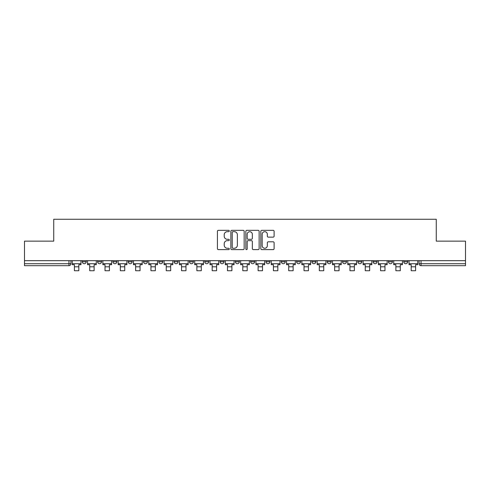 <?xml version="1.0" encoding="UTF-8"?>
<svg xmlns="http://www.w3.org/2000/svg" width="490" height="490" viewBox="0 0 490 490"><rect width="100%" height="100%" fill="white"/><g stroke="black" fill="none" stroke-linecap="round" stroke-linejoin="round"><path stroke-width="0.73" d="M229.302 231.011A0.674 0.674 0 0 0 228.628 230.337L218.393 230.337A0.962 0.962 0 0 0 217.425 231.305L217.425 248.638A0.962 0.962 0 0 0 218.393 249.606L228.628 249.606A0.674 0.674 0 0 0 229.302 248.926A0.674 0.674 0 0 0 228.628 248.252L227.299 248.252A3.081 3.081 0 0 1 224.218 245.172L224.218 243.726A3.081 3.081 0 0 1 227.299 240.645L228.628 240.645A0.674 0.674 0 0 0 229.302 239.971A0.674 0.674 0 0 0 228.628 239.298L227.299 239.298A3.081 3.081 0 0 1 224.218 236.217L224.218 234.771A3.081 3.081 0 0 1 227.299 231.684L228.628 231.684A0.674 0.674 0 0 0 229.302 231.011M388.466 261.758L388.466 260.674L388.466 261.758A1.96 1.96 0 0 0 390.432 263.718A1.96 1.96 0 0 1 388.466 261.758L392.392 261.758A1.96 1.96 0 0 1 390.432 263.718A1.96 1.96 0 0 0 392.392 261.758L392.392 260.674L392.392 261.758M250.69 260.674L250.69 261.758L254.616 261.758A1.96 1.96 0 0 1 252.656 263.718A1.96 1.96 0 0 1 250.69 261.758L250.69 260.674M204.765 260.674L204.765 261.758L208.691 261.758A1.96 1.96 0 0 1 206.731 263.718A1.96 1.96 0 0 1 204.765 261.758L204.765 260.674M174.152 260.674L174.152 261.758L178.072 261.758A1.96 1.96 0 0 1 176.112 263.718A1.96 1.96 0 0 1 174.152 261.758L174.152 260.674M158.84 260.674L158.84 261.758L162.766 261.758A1.96 1.96 0 0 1 160.806 263.718A1.96 1.96 0 0 1 158.84 261.758L158.84 260.674M128.227 260.674L128.227 261.758L132.147 261.758A1.96 1.96 0 0 1 130.187 263.718A1.96 1.96 0 0 1 128.227 261.758L128.227 260.674M273.151 237.129A0.962 0.962 0 0 0 274.112 236.168L274.112 231.305A0.962 0.962 0 0 0 273.151 230.337L261.783 230.337A0.962 0.962 0 0 0 260.821 231.305L260.821 248.638A0.962 0.962 0 0 0 261.783 249.606L273.151 249.606A0.962 0.962 0 0 0 274.112 248.638L274.112 242.764A0.962 0.962 0 0 0 273.151 241.803L268.287 241.803A0.962 0.962 0 0 0 267.326 242.764L267.326 245.68A2.579 2.579 0 0 1 264.747 248.252A2.579 2.579 0 0 1 262.168 245.68L262.168 234.263A2.579 2.579 0 0 1 264.747 231.684A2.579 2.579 0 0 1 267.326 234.263L267.326 236.168A0.962 0.962 0 0 0 268.287 237.129L273.151 237.129M24.5 260.674L24.5 241.147L53.741 241.147L53.741 219.263L436.259 219.263L436.259 241.147L465.5 241.147L465.5 260.674L24.5 260.674L24.5 263.718L70.915 263.718L70.915 260.674L70.915 263.718A1.96 1.96 0 0 1 68.955 265.684L24.5 265.684L24.5 263.718M244.155 231.305A0.962 0.962 0 0 0 243.193 230.337L231.825 230.337A0.962 0.962 0 0 0 230.864 231.305L230.864 248.638A0.962 0.962 0 0 0 231.825 249.606L243.193 249.606A0.962 0.962 0 0 0 244.155 248.638L244.155 231.305M246.807 230.337L258.175 230.337A0.962 0.962 0 0 1 259.137 231.305L259.137 248.638A0.962 0.962 0 0 1 258.175 249.606L253.306 249.606A0.962 0.962 0 0 1 252.344 248.638L252.344 241.607A0.962 0.962 0 0 0 251.382 240.645L248.154 240.645A0.962 0.962 0 0 0 247.193 241.607L247.193 248.926A0.674 0.674 0 0 1 246.519 249.606A0.674 0.674 0 0 1 245.845 248.926L245.845 231.305A0.962 0.962 0 0 1 246.807 230.337M419.085 260.674L419.085 263.718L465.5 263.718L465.5 265.684L421.045 265.684A1.96 1.96 0 0 1 419.085 263.718M465.5 260.674L465.5 263.718M403.778 260.674L403.778 261.758L407.698 261.758L407.698 260.674L407.698 261.758A1.96 1.96 0 0 1 405.738 263.718A1.96 1.96 0 0 1 403.778 261.758A1.96 1.96 0 0 0 405.738 263.718M373.16 260.674L373.16 261.758L377.086 261.758L377.086 260.674L377.086 261.758A1.96 1.96 0 0 1 375.12 263.718A1.96 1.96 0 0 1 373.16 261.758A1.96 1.96 0 0 0 375.12 263.718M361.773 261.758L361.773 260.674L361.773 261.758A1.96 1.96 0 0 1 359.813 263.718A1.96 1.96 0 0 1 357.853 261.758L361.773 261.758A1.96 1.96 0 0 1 359.813 263.718M357.853 260.674L357.853 261.758M346.467 260.674L346.467 261.758A1.96 1.96 0 0 1 344.507 263.718A1.96 1.96 0 0 1 342.541 261.758L346.467 261.758A1.96 1.96 0 0 1 344.507 263.718M342.541 260.674L342.541 261.758M331.16 260.674L331.16 261.758A1.96 1.96 0 0 1 329.194 263.718A1.96 1.96 0 0 1 327.234 261.758L331.16 261.758M327.234 260.674L327.234 261.758M315.848 260.674L315.848 261.758A1.96 1.96 0 0 1 313.888 263.718A1.96 1.96 0 0 1 311.928 261.758L315.848 261.758M311.928 260.674L311.928 261.758M300.542 260.674L300.542 261.758A1.96 1.96 0 0 1 298.582 263.718A1.96 1.96 0 0 1 296.615 261.758L300.542 261.758M296.615 260.674L296.615 261.758M285.235 260.674L285.235 261.758A1.96 1.96 0 0 1 283.269 263.718A1.96 1.96 0 0 1 281.309 261.758A1.96 1.96 0 0 0 283.269 263.718M281.309 260.674L281.309 261.758L285.235 261.758M269.923 260.674L269.923 261.758A1.96 1.96 0 0 1 267.963 263.718A1.96 1.96 0 0 1 266.003 261.758A1.96 1.96 0 0 0 267.963 263.718M266.003 260.674L266.003 261.758L269.923 261.758M254.616 260.674L254.616 261.758A1.96 1.96 0 0 1 252.656 263.718M239.31 260.674L239.31 261.758A1.96 1.96 0 0 1 237.344 263.718A1.96 1.96 0 0 1 235.384 261.758L239.31 261.758M235.384 260.674L235.384 261.758M223.997 260.674L223.997 261.758A1.96 1.96 0 0 1 222.037 263.718A1.96 1.96 0 0 1 220.077 261.758L223.997 261.758L223.997 260.674M220.077 260.674L220.077 261.758M208.691 260.674L208.691 261.758M193.385 260.674L193.385 261.758A1.96 1.96 0 0 1 191.418 263.718A1.96 1.96 0 0 1 189.459 261.758L193.385 261.758L193.385 260.674M189.459 260.674L189.459 261.758M178.072 260.674L178.072 261.758L178.072 260.674M162.766 261.758L162.766 260.674L162.766 261.758A1.96 1.96 0 0 1 160.806 263.718M147.459 260.674L147.459 261.758A1.96 1.96 0 0 1 145.493 263.718A1.96 1.96 0 0 1 143.533 261.758A1.96 1.96 0 0 0 145.493 263.718A1.96 1.96 0 0 0 147.459 261.758L147.459 260.674M143.533 260.674L143.533 261.758L147.459 261.758M132.147 260.674L132.147 261.758M116.841 260.674L116.841 261.758A1.96 1.96 0 0 1 114.881 263.718A1.96 1.96 0 0 1 112.914 261.758A1.96 1.96 0 0 0 114.881 263.718A1.96 1.96 0 0 0 116.841 261.758L112.914 261.758L112.914 260.674M97.608 260.674L97.608 261.758L101.534 261.758L101.534 260.674L101.534 261.758A1.96 1.96 0 0 1 99.568 263.718A1.96 1.96 0 0 1 97.608 261.758A1.96 1.96 0 0 0 99.568 263.718M82.302 260.674L82.302 261.758L86.222 261.758L86.222 260.674L86.222 261.758A1.96 1.96 0 0 1 84.262 263.718A1.96 1.96 0 0 1 82.302 261.758A1.96 1.96 0 0 0 84.262 263.718M68.955 260.674L68.955 265.684A1.96 1.96 0 0 0 70.915 263.718M232.885 231.684A0.674 0.674 0 0 0 232.211 232.364L232.211 247.579A0.674 0.674 0 0 0 232.885 248.252L234.281 248.252A3.081 3.081 0 0 0 237.368 245.172L237.368 234.771A3.081 3.081 0 0 0 234.281 231.684L232.885 231.684M252.344 234.312A2.579 2.579 0 0 0 249.765 231.733A2.579 2.579 0 0 0 247.193 234.312L247.193 238.336A0.962 0.962 0 0 0 248.154 239.298L251.382 239.298A0.962 0.962 0 0 0 252.344 238.336L252.344 234.312M72.238 263.718L80.972 263.718L80.972 264.698L78.817 264.698L78.817 270.737L74.4 270.737L74.4 264.698L72.238 264.698L72.238 260.674M80.972 263.718L80.972 260.674M87.551 263.718L96.285 263.718L96.285 264.698L94.123 264.698L94.123 270.737L89.707 270.737L89.707 264.698L87.551 264.698L87.551 260.674M96.285 263.718L96.285 260.674M102.857 263.718L111.591 263.718L111.591 264.698L109.429 264.698L109.429 270.737L105.019 270.737L105.019 264.698L102.857 264.698L102.857 260.674M111.591 263.718L111.591 260.674M118.163 263.718L126.898 263.718L126.898 264.698L124.742 264.698L124.742 270.737L120.326 270.737L120.326 264.698L118.163 264.698L118.163 260.674M126.898 263.718L126.898 260.674M133.476 263.718L142.21 263.718L142.21 264.698L140.048 264.698L140.048 270.737L135.632 270.737L135.632 264.698L133.476 264.698L133.476 260.674M142.21 263.718L142.21 260.674M148.782 263.718L157.517 263.718L157.517 264.698L155.355 264.698L155.355 270.737L150.945 270.737L150.945 264.698L148.782 264.698L148.782 260.674M157.517 263.718L157.517 260.674M164.089 263.718L172.823 263.718L172.823 264.698L170.667 264.698L170.667 270.737L166.251 270.737L166.251 264.698L164.089 264.698L164.089 260.674M172.823 263.718L172.823 260.674M179.401 263.718L188.136 263.718L188.136 264.698L185.973 264.698L185.973 270.737L181.557 270.737L181.557 264.698L179.401 264.698L179.401 260.674M188.136 263.718L188.136 260.674M194.708 263.718L203.442 263.718L203.442 264.698L201.28 264.698L201.28 270.737L196.87 270.737L196.87 264.698L194.708 264.698L194.708 260.674M203.442 263.718L203.442 260.674M210.014 263.718L218.748 263.718L218.748 264.698L216.592 264.698L216.592 270.737L212.176 270.737L212.176 264.698L210.014 264.698L210.014 260.674M218.748 263.718L218.748 260.674M225.327 263.718L234.061 263.718L234.061 264.698L231.899 264.698L231.899 270.737L227.483 270.737L227.483 264.698L225.327 264.698L225.327 260.674M234.061 263.718L234.061 260.674M240.633 263.718L249.367 263.718L249.367 264.698L247.205 264.698L247.205 270.737L242.795 270.737L242.795 264.698L240.633 264.698L240.633 260.674M249.367 263.718L249.367 260.674M255.939 263.718L264.674 263.718L264.674 264.698L262.518 264.698L262.518 270.737L258.101 270.737L258.101 264.698L255.939 264.698L255.939 260.674M264.674 263.718L264.674 260.674M271.252 263.718L279.986 263.718L279.986 264.698L277.824 264.698L277.824 270.737L273.408 270.737L273.408 264.698L271.252 264.698L271.252 260.674M279.986 263.718L279.986 260.674M286.558 263.718L295.292 263.718L295.292 264.698L293.13 264.698L293.13 270.737L288.72 270.737L288.72 264.698L286.558 264.698L286.558 260.674M295.292 263.718L295.292 260.674M301.865 263.718L310.599 263.718L310.599 264.698L308.443 264.698L308.443 270.737L304.027 270.737L304.027 264.698L301.865 264.698L301.865 260.674M310.599 263.718L310.599 260.674M317.177 263.718L325.911 263.718L325.911 264.698L323.749 264.698L323.749 270.737L319.333 270.737L319.333 264.698L317.177 264.698L317.177 260.674M325.911 263.718L325.911 260.674M332.483 263.718L341.218 263.718L341.218 264.698L339.055 264.698L339.055 270.737L334.646 270.737L334.646 264.698L332.483 264.698L332.483 260.674M341.218 263.718L341.218 260.674M347.79 263.718L356.524 263.718L356.524 264.698L354.368 264.698L354.368 270.737L349.952 270.737L349.952 264.698L347.79 264.698L347.79 260.674M356.524 263.718L356.524 260.674M363.102 263.718L371.837 263.718L371.837 264.698L369.674 264.698L369.674 270.737L365.258 270.737L365.258 264.698L363.102 264.698L363.102 260.674M371.837 263.718L371.837 260.674M378.409 263.718L387.143 263.718L387.143 264.698L384.981 264.698L384.981 270.737L380.571 270.737L380.571 264.698L378.409 264.698L378.409 260.674M387.143 263.718L387.143 260.674M393.715 263.718L402.449 263.718L402.449 264.698L400.293 264.698L400.293 270.737L395.877 270.737L395.877 264.698L393.715 264.698L393.715 260.674M402.449 263.718L402.449 260.674M409.027 263.718L417.762 263.718L417.762 264.698L415.6 264.698L415.6 270.737L411.184 270.737L411.184 264.698L409.027 264.698L409.027 260.674M417.762 263.718L417.762 260.674M421.045 260.674L421.045 265.684M74.4 266.811L78.817 266.811M89.707 266.811L94.123 266.811M105.019 266.811L109.429 266.811M120.326 266.811L124.742 266.811M135.632 266.811L140.048 266.811M150.945 266.811L155.355 266.811M166.251 266.811L170.667 266.811M181.557 266.811L185.973 266.811M196.87 266.811L201.28 266.811M212.176 266.811L216.592 266.811M227.483 266.811L231.899 266.811M242.795 266.811L247.205 266.811M258.101 266.811L262.518 266.811M273.408 266.811L277.824 266.811M288.72 266.811L293.13 266.811M304.027 266.811L308.443 266.811M319.333 266.811L323.749 266.811M334.646 266.811L339.055 266.811M349.952 266.811L354.368 266.811M365.258 266.811L369.674 266.811M380.571 266.811L384.981 266.811M395.877 266.811L400.293 266.811M411.184 266.811L415.6 266.811"/></g></svg>
